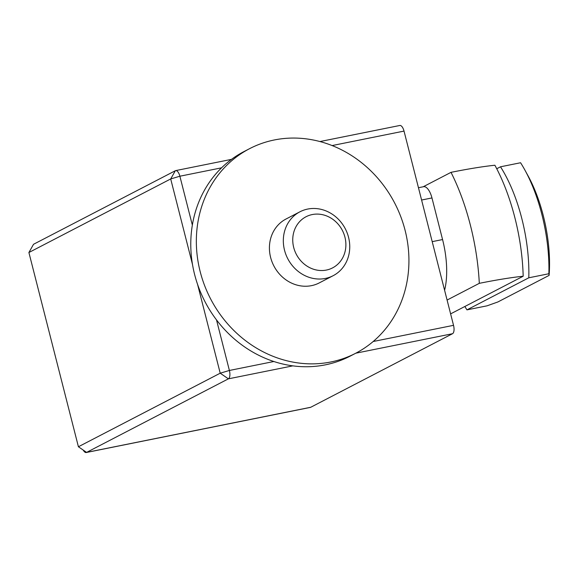 <?xml version="1.0" encoding="UTF-8"?>
<svg xmlns="http://www.w3.org/2000/svg" width="578" height="578" viewBox="0 0 578 578"><rect width="100%" height="100%" fill="white"/><g stroke="black" fill="none" stroke-linecap="round" stroke-linejoin="round"><path stroke-width="0.87" d="M497.882 301.962L487.023 305.834L466.952 309.873L528.798 277.794L548.869 273.748L549.1 275.388L497.882 301.962M549.1 275.388A87.863 36.992 -101.4 0 0 528.191 176.088L524.961 170.185A98.665 41.544 78.6 0 1 548.869 273.748M528.798 277.794A98.665 41.544 -101.4 0 0 500.505 166.796L520.576 162.75A98.665 41.544 78.6 0 1 524.961 170.185M500.505 166.796L496.74 168.747M447.09 300.054L479.307 283.336A129.638 54.585 78.6 0 0 451.013 172.345A116.127 12.651 165.7 0 1 494.884 165.236A117.175 49.332 78.6 0 1 523.177 276.233L450.616 313.876M479.307 283.336A116.127 12.651 -14.3 0 1 523.177 276.233M451.013 172.345L423.197 186.773M444.598 290.257A57.619 24.262 -101.4 0 0 442.567 239.559L431.961 197.936A14.407 6.062 -101.4 0 0 423.558 186.701L418.458 187.727M464.864 306.485A98.665 41.544 -101.4 0 0 466.952 309.873M192.344 225.102L179.881 176.218A7.203 3.035 -101.4 0 0 175.683 170.604A7.203 3.035 -101.4 0 0 175.336 170.727L33.538 244.284L28.9 252.514L170.698 178.949L192.481 264.406M83.246 450.096A7.203 3.035 -101.4 0 0 86.238 452.523L310.379 407.396A7.203 3.035 -101.4 0 0 310.726 407.273L452.523 333.716A7.203 3.035 -101.4 0 0 453.535 325.335L404.022 131.09A7.203 3.035 -101.4 0 0 399.824 125.477L319.952 141.552M86.238 452.523A7.203 3.035 -101.4 0 0 86.584 452.401L228.382 378.843A7.203 3.035 -101.4 0 0 229.394 370.462L216.504 319.901M197.568 284.376L220.211 373.193L78.413 446.758L28.9 252.514M312.243 214.561A28.806 25.938 -117.4 0 1 345.037 251.719A28.806 25.938 -117.4 0 1 300.668 260.649A28.806 25.938 -117.4 0 1 312.243 214.561M307.698 209.063A36.009 32.426 62.6 0 0 299.953 211.786A36.009 32.426 62.6 0 0 287.757 258.684A36.009 32.426 62.6 0 0 333.123 275.713A36.009 32.426 62.6 0 0 347.183 232.977A36.009 32.426 62.6 0 0 307.698 209.063M333.123 275.713L319.215 282.931A36.009 32.426 -117.4 0 1 273.849 265.894A36.009 32.426 -117.4 0 1 286.052 218.997L299.953 211.786M274.34 139.963A115.232 103.765 -117.4 0 1 400.706 216.483A115.232 103.765 -117.4 0 1 355.701 353.252A115.232 103.765 -117.4 0 1 210.529 298.747A115.232 103.765 -117.4 0 1 249.573 148.676A115.232 103.765 -117.4 0 1 274.34 139.963M355.701 353.252L350.138 356.135A115.232 103.765 -117.4 0 1 204.966 301.629A115.232 103.765 -117.4 0 1 244.01 151.559L249.573 148.676M421.593 200.024L431.961 197.936M442.567 239.559L432.207 241.647M175.336 170.727L170.698 178.949L179.881 176.218L221.555 167.83M453.535 325.335L373.186 341.511M332.112 145.569L404.022 131.09M273.871 361.51L229.394 370.462L220.211 373.193L228.382 378.843L292.865 365.86M78.413 446.758L86.584 452.401L310.726 407.273M355.824 353.187L452.523 333.716M175.683 170.604L231.496 159.362"/></g></svg>
